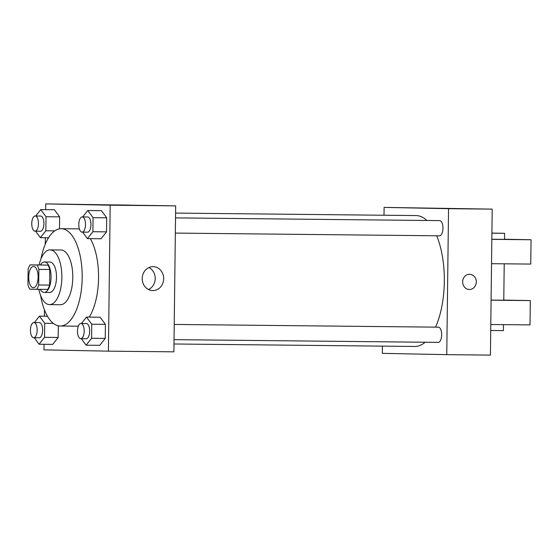 <?xml version="1.0" encoding="UTF-8"?>
<svg xmlns="http://www.w3.org/2000/svg" width="559" height="559" viewBox="0 0 559 559"><rect width="100%" height="100%" fill="white"/><g stroke="black" fill="none" stroke-linecap="round" stroke-linejoin="round"><path stroke-width="0.84" d="M33.288 287.724A10.642 4.703 90.6 0 1 28.719 277.005A10.642 4.703 90.6 0 1 33.526 266.433A10.642 4.703 90.6 0 1 38.117 277.124A10.642 4.703 90.6 0 1 33.302 287.724A10.642 4.703 90.6 0 1 33.288 287.724M38.69 284.985L38.878 269.382A14.45 6.38 90.6 0 0 37.006 264.98L30.123 264.847A14.45 6.38 90.6 0 0 28.139 269.165L27.95 284.769A14.45 6.38 90.6 0 0 29.823 289.171L36.712 289.31A14.45 6.38 90.6 0 0 38.69 284.985L49.604 285.097L49.793 269.494L38.878 269.382M49.604 285.097A14.45 6.38 90.6 0 1 47.627 289.422L36.712 289.31M49.793 269.494A14.45 6.38 90.6 0 0 47.92 265.099L30.123 264.847M40.199 289.345A15.205 6.715 -89.4 0 0 44.175 292.399A15.205 6.715 -89.4 0 0 51.044 277.257A15.205 6.715 -89.4 0 0 44.489 261.982A15.205 6.715 -89.4 0 0 40.451 264.952M44.489 261.982L49.947 262.038A15.205 6.715 90.6 0 1 56.501 277.313A15.205 6.715 90.6 0 1 49.632 292.455A15.205 6.715 90.6 0 1 49.604 292.455M47.92 265.099L37.006 264.98M38.844 289.331A27.37 12.081 -89.4 0 0 49.506 304.62A27.37 12.081 -89.4 0 0 61.867 277.369A27.37 12.081 -89.4 0 0 50.072 249.88A27.37 12.081 -89.4 0 0 39.095 264.938M49.506 304.62L60.421 304.732A27.37 12.081 -89.4 0 0 72.789 277.488A27.37 12.081 -89.4 0 0 60.987 249.992L50.072 249.88M40.604 295.432A48.661 21.48 -89.4 0 0 60.197 326.016A48.661 21.48 -89.4 0 0 82.187 277.578A48.661 21.48 -89.4 0 0 61.204 228.701A48.661 21.48 -89.4 0 0 40.982 258.873M61.204 228.701L77.575 228.869A48.661 21.48 90.6 0 1 79.413 229.071M90.32 238.658A48.661 21.48 90.6 0 1 89.23 317.121M78.372 326.037A48.661 21.48 90.6 0 1 76.569 326.183A48.661 21.48 90.6 0 1 76.478 326.183M35.58 231.188L40.388 237.687L45.845 230.769L46.02 216.724L59.659 216.864L59.513 228.834L59.659 216.864L54.377 209.73L40.73 209.59L35.692 215.984M82.62 232.132L87.428 238.623L101.074 238.77L106.531 231.852L106.699 217.807L101.417 210.673L87.77 210.533L82.732 216.927M44.028 344.288L43.965 349.864L108.404 351.157L110.186 205.188L45.747 203.895L45.677 209.646M45.335 237.736L45.251 244.199M44.454 309.882L44.378 316.198M34.274 337.748L39.088 344.239L52.735 344.379L58.185 337.468L58.332 325.813L58.185 337.468L44.545 337.329L44.713 323.277L39.43 316.149L34.385 322.543M81.314 338.691L86.128 345.183L99.775 345.322L105.225 338.412L105.399 324.36L100.117 317.233L86.47 317.093L81.425 323.486M108.404 351.157L173.891 351.835L175.673 205.866L45.747 203.895M175.673 205.866L110.186 205.188M152.803 290.582A11.963 10.733 -88.9 0 1 152.712 290.582A11.963 10.733 -88.9 0 1 142.224 278.41A11.963 10.733 -88.9 0 1 153.194 266.664A11.963 10.733 -88.9 0 1 163.682 278.787A11.963 10.733 -88.9 0 1 152.803 290.582M114.805 204.922L129.227 205.09L114.805 204.922M114.05 204.901L129.199 205.09M148.932 267.558A11.963 10.733 -88.9 0 1 155.199 278.668A11.963 10.733 -88.9 0 1 148.491 289.527M175.582 213.091L416.106 215.578A65.445 28.893 90.6 0 1 426.908 220.477M436.691 235.786A65.445 28.893 90.6 0 1 435.545 327.141M425.14 342.241A65.445 28.893 90.6 0 1 414.757 346.468A65.445 28.893 90.6 0 1 414.631 346.461M174.038 339.648L438.221 342.374A7.602 3.354 -89.4 0 0 441.652 334.82A7.602 3.354 -89.4 0 0 438.389 327.169A7.602 3.354 -89.4 0 0 438.375 327.169L174.226 324.444M175.526 217.884L439.681 220.609A7.602 3.354 90.6 0 1 442.959 228.247A7.602 3.354 90.6 0 1 439.521 235.814A7.602 3.354 90.6 0 1 439.507 235.814L175.337 233.089M382.405 346.133L382.321 353.358L446.76 354.651L448.542 208.682L384.103 207.389L384.005 215.243M446.76 354.651L490.418 355.105L492.199 209.136L384.103 207.389M441.505 208.332L430.549 208.172L441.505 208.332M492.199 209.136L448.542 208.682M445.726 208.36L430.577 208.172M469.322 289.492A7.602 6.82 91.1 0 0 476.296 281.96A7.602 6.82 -88.9 0 1 469.322 289.492A7.602 6.82 -88.9 0 1 462.656 281.757A7.602 6.82 -88.9 0 1 469.63 274.287A7.602 6.82 -88.9 0 1 476.303 281.96A7.602 6.82 91.1 0 0 469.63 274.287M491.829 239.364L531.05 239.748L530.75 264.072L491.536 263.694M491.088 300.099L503.771 300.204L504.218 263.813M491.088 300.183L530.309 300.567L503.778 300.071M490.788 324.513L530.009 324.891L530.309 300.567M490.718 330.509L503.4 330.614L503.477 324.639M491.829 239.273L504.518 239.385L504.588 233.299L491.906 233.194M531.05 239.748L504.518 239.245M491.906 233.103L504.588 233.299M86.128 345.183L91.585 338.265L91.753 324.22L86.47 317.093M80.922 323.479A7.602 3.354 90.6 0 1 84.199 331.117A7.602 3.354 90.6 0 1 80.762 338.684A7.602 3.354 90.6 0 1 80.748 338.684A7.602 3.354 90.6 0 1 77.484 331.033A7.602 3.354 90.6 0 1 80.922 323.479L86.379 323.535A7.602 3.354 90.6 0 1 89.657 331.173A7.602 3.354 90.6 0 1 86.219 338.74A7.602 3.354 90.6 0 1 86.205 338.74M99.775 345.322L105.225 338.412L91.585 338.265M105.225 338.412L105.399 324.36L91.753 324.22M105.399 324.36L100.117 317.233M87.428 238.623L92.885 231.712L93.06 217.668L87.77 210.533M82.222 216.92L87.679 216.976A7.602 3.354 90.6 0 1 90.956 224.613A7.602 3.354 90.6 0 1 87.525 232.181A7.602 3.354 90.6 0 1 87.511 232.181L82.068 232.125A7.602 3.354 90.6 0 1 78.791 224.473A7.602 3.354 90.6 0 1 82.222 216.92A7.602 3.354 90.6 0 1 85.499 224.557A7.602 3.354 90.6 0 1 82.068 232.125A7.602 3.354 90.6 0 1 82.054 232.125M101.074 238.77L106.531 231.852L92.885 231.712M106.531 231.852L106.699 217.807L93.06 217.668M106.699 217.807L101.417 210.673M39.088 344.239L44.545 337.322M33.882 322.536L39.34 322.592A7.602 3.354 90.6 0 1 42.617 330.229A7.602 3.354 90.6 0 1 39.179 337.797A7.602 3.354 90.6 0 1 39.165 337.797L33.722 337.741A7.602 3.354 90.6 0 1 30.445 330.089A7.602 3.354 90.6 0 1 33.882 322.536A7.602 3.354 90.6 0 1 37.16 330.173A7.602 3.354 90.6 0 1 33.722 337.741A7.602 3.354 90.6 0 1 33.708 337.741M47.459 316.233L39.43 316.149M52.735 344.379L58.185 337.468M53.329 323.368L44.713 323.277M46.02 216.724L40.73 209.59M35.182 215.977A7.602 3.354 90.6 0 1 38.459 223.614A7.602 3.354 90.6 0 1 35.028 231.181A7.602 3.354 90.6 0 1 35.014 231.181A7.602 3.354 90.6 0 1 31.751 223.53A7.602 3.354 90.6 0 1 35.182 215.977L40.639 216.033A7.602 3.354 90.6 0 1 43.916 223.67A7.602 3.354 90.6 0 1 40.486 231.237A7.602 3.354 90.6 0 1 40.472 231.237M48.542 237.771L40.388 237.687M54.761 230.86L45.845 230.769M59.659 216.864L54.377 209.73M49.632 292.455L44.175 292.399M76.569 326.183L60.197 326.016M414.757 346.468L173.989 343.981M86.219 338.74L80.762 338.684M40.486 231.237L35.028 231.181"/></g></svg>
